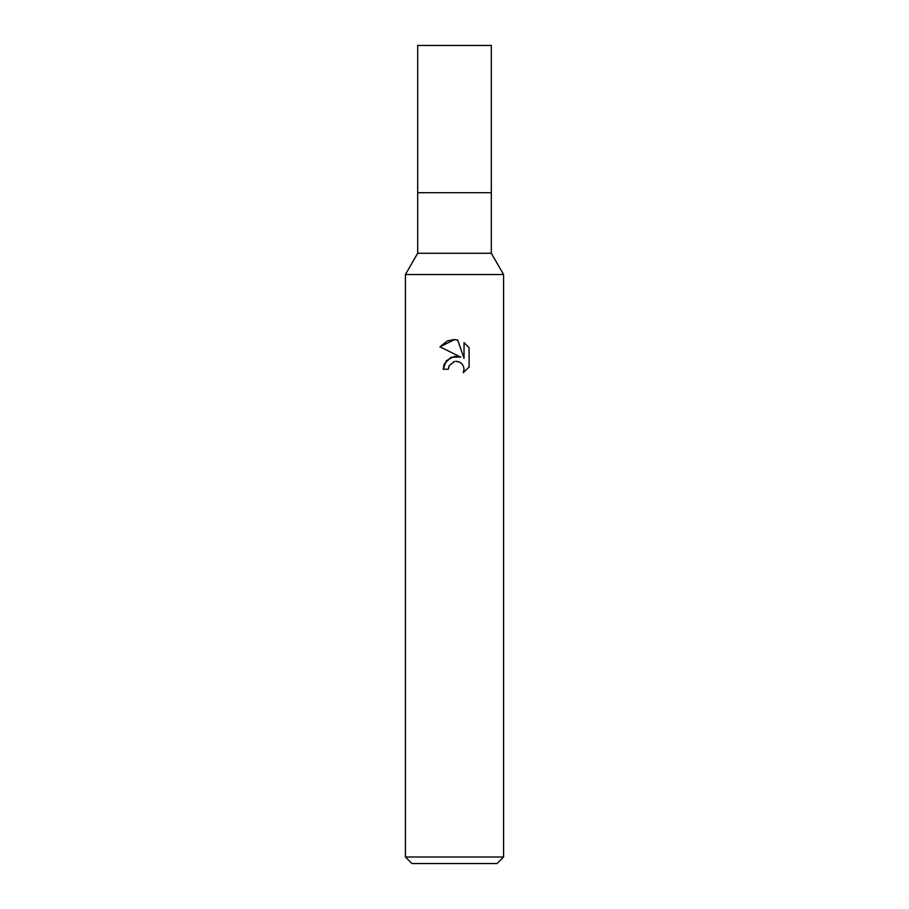 <?xml version="1.0" encoding="UTF-8"?>
<svg xmlns="http://www.w3.org/2000/svg" width="909" height="909" viewBox="0 0 909 909"><rect width="100%" height="100%" fill="white"/><g stroke="black" fill="none" stroke-linecap="round" stroke-linejoin="round"><path stroke-width="1.36" d="M405.414 857.005L405.414 274.518L503.586 274.518L405.414 274.518L417.686 253.27L417.686 192.708L491.314 192.708L491.314 253.27L503.586 274.518L503.586 857.005L405.414 857.005L411.959 863.55L497.041 863.55L503.586 857.005M417.686 192.708L491.314 192.708L417.686 192.708L417.686 45.45L491.314 45.45L491.314 192.708M417.686 253.27L491.314 253.27M454.5 361.532L449.194 365.668L448.364 369.236L443.206 369.236L446.41 360.623L454.5 356.328L460.749 357.089L439.911 346.818L454.5 339.625L457.659 339.977L464.033 358.294L464.033 342.602L469.078 347.715L469.089 367.077L463.215 372.69L464.044 369.179L463.454 366.179L461.761 363.645L459.215 361.941L455.682 361.362M448.364 369.236L448.887 366.361M463.215 372.69L469.078 367.066M460.749 357.089L451.171 357.214L444.331 363.884M444.16 364.282L443.206 369.236M453.58 361.793L454.455 361.543M456.193 361.339L458.511 361.691M460.249 362.464L462.556 364.577M463.42 366.111L464.044 369.179L463.226 372.69M469.078 347.715L464.033 342.602M457.659 339.977L454.966 339.648M453.739 339.636L447.637 340.875M446.978 341.159L439.922 346.818"/></g></svg>
